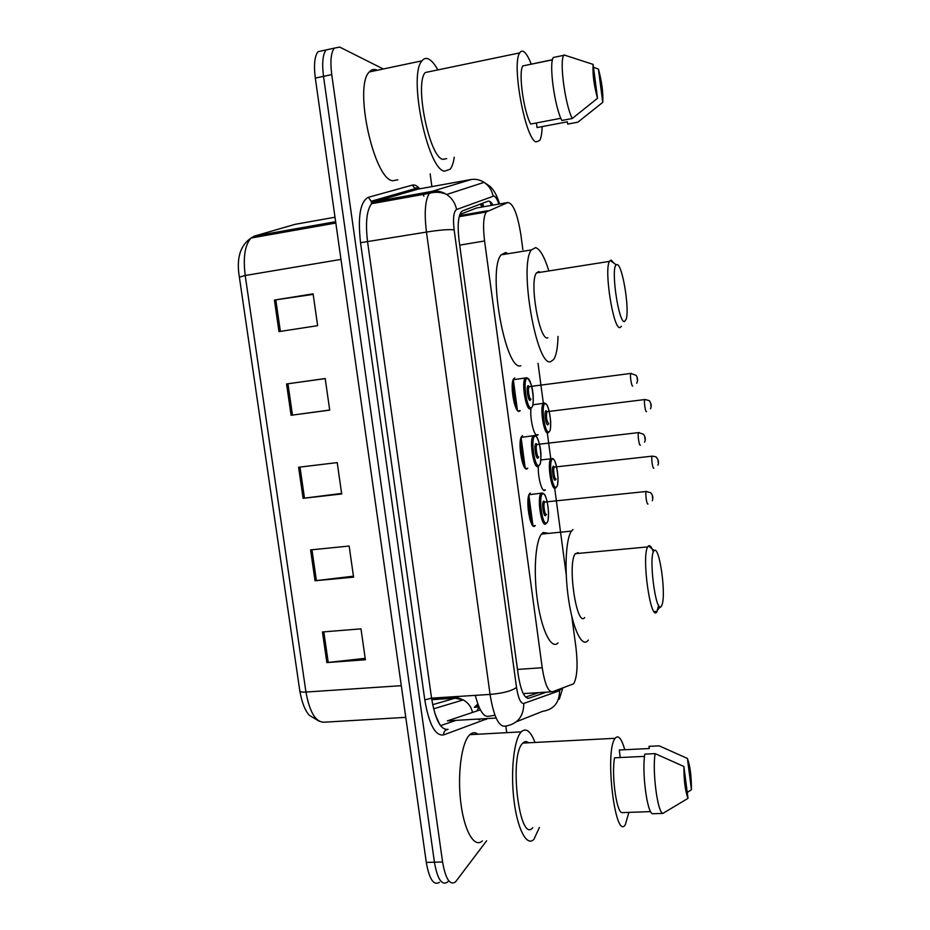 <?xml version="1.0" encoding="UTF-8"?>
<svg xmlns="http://www.w3.org/2000/svg" width="930" height="930" viewBox="0 0 930 930"><rect width="100%" height="100%" fill="white"/><g stroke="black" fill="none" stroke-linecap="round" stroke-linejoin="round"><path stroke-width="1.4" d="M533.076 525.834L535.296 525.601L534.75 526.113C530.077 529.972 525.113 498.515 529.647 493.656L530.298 493.074M525.543 468.499L527.763 468.243L527.043 468.86C522.369 471.894 517.324 441.087 521.742 436.31L522.579 435.647M517.975 410.909L520.196 410.63L519.3 411.304C514.604 413.536 509.5 383.334 513.802 378.638L514.813 377.929M536.168 434.903L538.133 434.659L537.424 435.228C534.157 437.1 529.635 418.221 531.03 408.34M543.399 490.075L545.364 489.866L544.806 490.354C541.923 492.47 537.749 477.23 538.319 466.465M522.869 249.705L520.835 234.5C517.499 213.981 513.197 203.321 507.908 202.519L486.204 211.994C483.379 216.888 482.844 226.548 484.577 240.975L542.213 667.728C544.782 684.015 548.2 692.025 552.466 691.769L573.636 683.806C577.17 677.435 577.949 665.485 576.007 647.943L571.799 616.416M477.857 704.045L474.347 707.277L479.008 706.986M507.908 202.519L476.613 207.983L459.85 214.458M530.507 521.16L527.891 501.723M522.718 463.326L520.079 443.784M514.883 405.189L512.232 385.543M566.207 574.496L554.699 488.285M555.361 488.204C551.432 491.191 547.014 462.954 550.781 458.816L547.305 432.903M543.318 402.981L538.04 363.386M486.611 840.778L455.468 881.989C449.818 885.511 445.517 878.85 442.575 861.994L331.743 74.598C330.092 61.531 330.929 52.719 334.242 48.162L339.671 47.081L383.311 68.983M430.148 173.84L431.892 186.616M432.543 191.301L432.706 192.545M505.839 726.109L506.734 732.654M448.609 880.908L447.458 882.163C441.727 885.674 437.379 879.024 434.426 862.203L323.512 76.341C321.861 63.31 322.733 54.51 326.093 49.929L331.452 48.767M493.086 205.112C491.18 202.008 489.447 200.717 487.866 201.24L462.652 210.819L461.071 212.11C458.048 217.027 457.409 226.688 459.141 241.068L518.138 674.32C520.754 690.595 524.322 698.57 528.856 698.232L546.352 692.164M513.29 379.591L517.429 410.374M521.091 437.577L525.218 468.197M528.856 495.26L532.96 525.729M538.621 692.652L525.601 697.093M447.458 882.163C441.727 885.674 437.379 879.024 434.426 862.203L323.512 76.341C321.861 63.31 322.733 54.51 326.093 49.929L334.242 48.162M439.483 882.326C433.659 885.837 429.265 879.199 426.3 862.412L315.317 78.073C313.677 65.065 314.561 56.277 317.99 51.708L323.419 50.522M274.42 300.065L313.096 293.834L317.642 325.674L278.988 331.603L274.42 300.065L275.803 299.855L280.372 331.394M310.574 549.909L349.145 546.038L353.586 577.158L315.038 580.75L310.574 549.909M322.443 631.97L360.98 628.854L365.397 659.754L326.872 662.59L322.443 631.97M286.556 383.962L325.198 378.533L329.708 410.13L291.09 415.268L286.556 383.962L287.94 383.765L292.473 415.082L291.09 415.268M298.611 467.244L337.218 462.594L341.694 493.958L303.11 498.317L298.611 467.244M341.624 493.423L303.11 498.317M329.697 410.037L292.473 415.082M325.209 378.615L287.94 383.765M365.188 658.335L326.872 662.59M353.447 576.182L315.038 580.75M313.166 294.38L275.803 299.855M539.388 827.444L533.925 839.348C526.868 846.986 517.452 829.409 513.988 800.451C510.442 771.598 513.906 739.92 520.951 732.177L521.23 731.864C525.985 727.492 530.588 731.027 535.029 742.454M482.403 840.906C474.44 848.486 464.21 831.141 460.792 802.532C457.258 774.027 461.571 742.686 469.534 734.979L469.859 734.665C472.51 732.247 475.242 732.096 478.043 734.223M628.889 812.378L625.344 824.619C615.335 841.522 604.465 752.068 614.916 738.653L615.149 738.292C618.334 734.584 621.542 738.397 624.762 749.731M532.797 827.665C519.521 844.312 508.803 756.776 522.486 743.454L522.811 743.093C524.659 741.187 526.578 741.094 528.577 742.791M644.537 756.369L614.556 757.799C611.37 774.446 616.311 811.623 621.81 812.634L650.628 811.611M688.014 798.347C685.236 791.105 683.864 780.491 683.887 766.483L688.014 798.347L662.916 813.39C657.626 813.18 652.151 771.377 655.115 753.625L644.827 754.125C641.688 771.842 647.175 813.552 652.639 813.75L662.916 813.39M683.887 766.483L655.115 753.625M620.24 757.532L619.252 750.01L649.303 748.522L649.012 746.348L659.126 745.837L687.41 758.427C690.095 765.657 691.443 776.097 691.443 789.733L687.41 758.427M691.443 789.733L687.247 792.453M654.127 550.758L654.267 550.641C659.231 545.201 666.194 593.177 662.125 604.535L661.311 606.313C655.906 615.323 648.117 555.257 654.127 550.758M658.661 605.43L656.812 611.847C650.675 622.391 641.351 556.338 647.698 546.91L648.454 545.945C649.547 545.143 650.756 546.119 652.069 548.874M652.256 549.258L653.36 552.106M578.262 552.664L575.356 553.687C567.056 563.162 576.647 628.087 584.714 617.567M588.33 640.073L587.795 640.724C581.982 647.582 573.031 629.389 568.672 600.048C564.231 570.811 565.707 538.842 571.473 531.111L573.02 529.519M558.023 642.932C551.653 649.779 542.155 631.761 537.738 602.628C533.25 573.601 535.192 541.818 541.516 534.076L543.201 532.472L548.654 533.367M617.113 264.585C622.391 264.527 629.691 308.876 626.192 319.211L624.483 321.559C618.659 323.431 610.557 268.119 616.23 264.852L617.113 264.585M621.449 326.291L619.973 327.558C613.463 329.999 603.837 270.014 609.452 261.388L611.231 260.109L613.986 263.213M540.26 272.304L538.749 271.56L536.471 272.897C529.135 281.662 539.295 340.543 547.561 337.892L547.851 337.857M558.023 336.404C557.744 347.669 556.314 355.341 553.734 359.41L550.723 361.642C536.726 367.78 518.638 265.143 531.402 249.914L535.575 247.624C539.912 248.973 544.248 256.436 548.584 270.002M520.823 365.746C505.618 372.012 487.134 270.188 501.096 254.855L505.629 252.518L508.164 253.704M454.224 157.205C453.422 162.797 452.073 166.796 450.19 169.225L444.424 171.201C427.544 169.26 407.933 75.109 421.964 60.834C423.987 58.264 426.393 57.765 429.172 59.346C431.985 61.008 434.868 64.507 437.821 69.843M397.866 179.792L392.646 180.757C373.918 179.199 353.528 86.444 369.303 71.936C371.57 69.355 374.232 68.797 377.266 70.25M542.144 126.608C541.969 133.362 541.144 138.012 539.656 140.546L536.005 141.906C525.334 139.209 511.314 63.705 519.742 52.882C520.928 50.952 522.381 50.615 524.113 51.894C526.403 53.696 528.786 57.8 531.286 64.193M446.714 158.612L442.808 159.344C429.428 157.24 414.28 83.688 425.266 72.528L519.742 52.882M552.501 59.694L522.986 65.891M560.848 118.273L530.681 124.05C523.485 111.042 518.208 71.947 522.858 65.914L522.962 65.751M597.513 98.301C593.933 85.246 592.468 73.947 593.131 64.391L597.513 98.301L572.229 118.505C565.184 104.939 559.325 61.775 563.685 55.347L553.28 57.486C548.747 63.938 554.629 106.997 561.848 120.482L572.229 118.505M593.131 64.391L563.929 54.928M602.733 102.37L598.432 69.099C601.896 81.886 603.326 92.977 602.733 102.37L577.879 122.167L567.672 124.109L567.37 121.807L537.029 127.573L536.424 122.946M593.503 67.297L598.432 69.099M480.229 204.147L482.159 207.018M494.958 715.217L488.831 716.263C483.67 717.402 479.183 710.427 475.335 695.361M523.264 693.617L551.327 691.85M517.475 669.426L542.213 667.728M459.699 245.136L484.577 240.975M459.467 215.632L487.646 210.738M482.635 203.228L483.588 206.541M491.412 205.402L489.819 201.461M480.531 718.948L478.88 719.925L478.834 719.041M498.852 204.1C497.213 199.346 495.574 196.637 493.946 195.998L456.572 209.517C453.642 211.505 452.829 218.283 454.142 229.85L516.522 687.433C518.277 698.349 520.695 703.685 523.799 703.429L559.558 690.688L561.15 688.712M523.799 703.429C523.671 716.577 517.499 724.156 505.257 726.144C498.747 727.051 493.679 716.472 490.064 694.419L426.463 232.07C424.138 212.877 425.126 199.95 429.428 193.301L431.95 191.406L471.44 179.455M487.75 718.53L443.564 734.933C435.252 736.107 428.997 724.423 424.789 699.895L360.538 242.718C357.655 216.644 360.247 201.508 368.338 197.311L412.432 185.093L415.036 188.685C415.559 187.5 416.768 187.604 418.663 189.011L470.685 179.583C475.439 178.781 479.915 179.711 484.1 182.35C488.913 185.616 491.9 190.162 493.063 195.998M412.432 185.093C414.687 184.524 417.117 185.768 419.721 188.825M442.575 861.994L426.3 862.412M331.743 74.598L315.317 78.073M516.522 687.433C511.919 690.92 503.095 693.257 490.064 694.419L431.555 698.139C435.263 719.89 440.774 730.294 448.074 729.353C445.098 729.841 443.598 731.701 443.564 734.933M559.558 690.688C559.476 702.603 553.827 709.485 542.632 711.334L516.487 721.703M499.619 203.972C497.062 195.602 493.83 189.72 489.901 186.314L484.1 182.35L446.667 194.486C442.052 191.568 437.147 190.545 431.95 191.406L374.383 201.775L371.535 203.717C366.618 210.401 365.316 223.2 367.617 242.137L431.555 698.139L424.789 699.895M456.572 209.517C455.258 203.1 451.957 198.09 446.667 194.486C441.239 192.022 435.496 191.627 429.428 193.301L371.535 203.717L371.221 201.264L415.036 188.685L417.93 189.15L374.383 201.775L371.221 201.264L368.338 197.311M454.142 229.85C448.865 229.233 439.634 229.977 426.463 232.07L360.538 242.718M486.123 718.623L486.123 719.506M496.12 718.041L447.388 720.866L480.345 709.823M407.224 197.3L413.001 196.253M527.589 698.314L528.856 698.232M457.386 696.5L455.049 698.186L432.671 704.696M440.518 725.644L456.049 720.366M477.009 710.938L479.02 707.009M401.295 685.677L305.947 692.048C302.052 692.257 300.006 691.908 299.832 691.013L239.37 277.128L245.206 275.501L305.947 692.048C309.783 712.915 316.107 722.947 324.942 722.157L405.771 717.356M335.009 217.213L295.054 224.339L254.39 236.104L251.1 238.01C244.939 244.683 242.974 257.18 245.206 275.501L340.973 259.4M254.39 236.104L335.637 221.7M431.776 699.662L455.049 698.186L463.221 699.918L433.589 708.811M439.844 724.691L435.101 714.217M472.533 712.438C471.231 706.754 468.127 702.58 463.221 699.918L456.677 697.233L431.66 698.825M299.995 467.069L304.482 498.143M311.957 549.77L316.409 580.599M323.826 631.854L328.244 662.462M556.175 487.529C557.454 484.646 557.384 489.145 558.047 478.067C556.779 464.977 554.78 458.455 552.048 458.478L552.478 458.525M552.478 459.199C548.212 460.28 552.176 489.994 556.21 487.099C560.348 485.611 556.512 456.804 552.478 459.199M555.884 479.09L555.28 480.136C553.257 481.519 551.292 466.779 553.42 466.174L554.606 467.232M554.745 467.034L554.292 467.267C552.804 468.918 554.547 480.159 556.117 479.031M653.813 468.197C652.697 469.301 651.047 457.804 652.069 456.165L652.593 456.119M657.987 460.501L658.254 462.536L657.987 460.501M556.256 487.076L555.873 487.739M547.991 432.938C544.05 435.217 539.574 407.538 543.248 403.457L543.98 402.899M545.096 403.771C540.714 404.155 544.701 434.019 548.828 431.822C553.083 431.02 549.223 402.074 545.096 403.771M548.561 423.731L547.898 424.812C545.829 425.847 543.852 411.037 546.026 410.793L547.166 411.851M547.247 411.653L546.852 411.897C545.968 417.059 546.596 420.999 548.747 423.696M646.513 411.63C645.397 412.432 643.723 401.144 644.734 399.551L645.257 399.493M650.698 403.818L650.965 405.864L650.698 403.818M545.712 523.962C541.469 527.554 536.843 497.992 540.958 493.458L541.551 492.912L543.504 493.795M546.608 522.823L546.584 522.858C551.013 520.812 547.014 490.901 542.702 493.842C538.121 495.434 542.26 526.322 546.584 522.834M546.236 514.511L545.608 515.592C543.457 517.266 541.4 501.944 543.666 501.096L545.003 502.188M545.143 501.991L544.596 502.235C542.969 504.048 544.794 515.813 546.48 514.453M647.989 503.99C646.792 505.327 645.06 493.272 646.187 491.482L646.78 491.424M652.604 498.131L652.337 496.016L652.604 498.131M538.017 466.558C533.75 469.371 529.065 440.436 533.076 435.961L534.983 435.6M538.889 465.395C543.434 464.128 539.412 434.077 534.983 436.263C530.286 437.088 534.459 468.139 538.889 465.395M538.598 457.002L537.912 458.118C535.692 459.42 533.634 444.029 535.959 443.552L537.238 444.668M537.296 444.447L536.819 444.714C535.238 446.505 537.087 458.025 538.784 456.967M640.386 445.156C639.166 446.179 637.422 434.38 638.526 432.613L639.119 432.543M645.002 439.216L644.723 437.077L645.002 439.216M530.274 408.851C526.008 410.909 521.253 382.532 525.159 378.138L527.066 377.766M531.146 407.677C535.808 407.154 531.774 376.952 527.229 378.394C522.416 378.44 526.601 409.653 531.146 407.677M530.925 399.202L530.17 400.365C527.903 401.283 525.822 385.799 528.205 385.718L529.31 386.636M529.821 386.787L529.019 386.892C527.473 388.647 529.333 399.935 531.042 399.179M632.726 386.02C631.505 386.729 629.75 375.15 630.819 373.43L631.412 373.36M637.352 379.975L637.073 377.836L637.352 379.975M478.59 705.986L476.195 706.137M531.332 523.23L528.077 499.096M523.555 465.477L520.288 441.227M515.731 407.433L512.453 383.067M481.322 203.728L483.74 206.739M459.199 216.678L486.204 211.994M491.9 205.321L490.842 202.217M559.29 699.255L562.743 688.154M423.917 196.149L422.162 193.173M413.815 194.672L414.861 195.928M239.37 277.128C236.243 258.459 240.149 245.415 251.1 238.01L335.835 223.026M319.269 721.273L309.399 715.356C307.435 713.229 302.878 707.777 299.855 691.164M317.99 51.708L326.093 49.929M521.23 731.864L469.859 734.665M615.149 738.292L522.811 743.093M654.267 550.641L648.454 545.945M660.184 606.871L657.789 609.731M657.138 611.336L654.115 611.58M571.473 531.111L541.516 534.076M647.698 546.91L575.356 553.687M531.402 249.914L501.096 254.855M609.452 261.388L536.471 272.897M616.23 264.852L610.161 260.412M552.466 59.846L522.858 65.914M563.685 55.347L553.28 57.486M421.964 60.834L369.303 71.936M657.894 465.163C659.056 462.803 658.626 460.269 656.58 457.548C656.475 456.886 654.976 456.421 652.069 456.165L554.42 467.069M550.781 458.816L540.841 459.966M532.878 404.794L544.736 403.12C547.363 403.62 549.351 409.758 550.688 421.523C550.421 433.124 550.107 429.927 548.781 432.311M650.465 408.816C651.651 406.224 651.372 403.701 649.628 401.26C650.128 400.795 648.501 400.226 644.734 399.551L546.968 411.676M546.561 523.23C547.921 520.347 548.003 524.334 548.561 512.325C547.491 499.898 545.364 493.481 542.19 493.063L529.054 494.737M544.806 502.026L646.187 491.482L650.616 492.702C652.813 494.934 653.371 497.597 652.302 500.724M538.842 465.86C540.388 462.745 540.179 467.267 540.969 456.56C541.179 444.819 536.005 433.473 534.576 435.554L521.16 437.402M537.017 444.482L638.526 432.613L643.444 434.217C645.408 436.856 645.78 439.483 644.571 442.11M531.1 408.212C532.704 405.445 532.483 408.979 533.297 400.423C533.262 389.124 531.123 381.567 526.892 377.743L513.221 379.742M529.182 386.636L630.819 373.43L636.085 375.336C637.794 377.545 638.015 380.184 636.748 383.241"/></g></svg>
